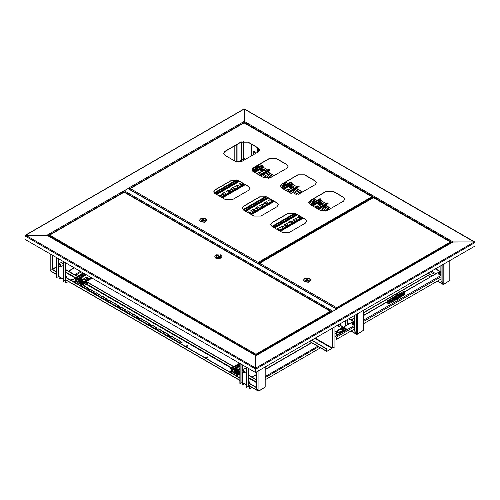 <?xml version="1.0" encoding="UTF-8"?>
<svg xmlns="http://www.w3.org/2000/svg" width="500" height="500" viewBox="0 0 500 500"><rect width="100%" height="100%" fill="white"/><g stroke="black" fill="none" stroke-linecap="round" stroke-linejoin="round"><path stroke-width="0.75" d="M373.356 197.431L373.819 197.631M474.938 242.344L244.225 109.075L244.225 122.812L244.225 121.344L453.056 241.912L452.131 242.444M25.062 235.681L25.694 235.244L255.775 368.081L255.775 372.35L255.775 368.081L255.775 368.881L255.775 368.081L474.306 241.912L453.056 241.912L336.706 308.956M25 235.644L244.387 108.95L474.8 241.975M475 242.312L474.306 241.912L452.4 242.069L336.819 308.8L336.644 308.375L336.644 308.919M332.413 311.562L255.775 355.812L255.775 368.081L255.775 355.588L46.944 235.244L255.775 355.588L337.15 308.831M124.044 192.106L123.581 191L46.944 235.244L25.694 235.244L46.944 235.244L47.869 235.775M255.544 372.481L255.544 369.012L25 235.912L25 239.375L255.544 372.481L475 246.044L475 242.581L256.006 369.012L256.006 372.481M123.763 191.144L128.156 188.55L336.819 309.019M336.756 309.056L332.744 311.375M316.481 342.925L317.75 343.019M316.4 342.881L317.769 342.925L317.162 343.319M311.681 340.337L326.625 348.969L326.737 351.438L332.381 348M314.913 338.469L332.006 348.344L327.019 351.225M332.006 348.344L332.238 347.944L315.375 338.206M334.944 326.906L334.944 346.831L333.025 347.944L332.238 347.944L332.238 328.469M326.625 348.969L326.788 351.087M311.837 340.244L326.788 348.875M25.2 235.306L244.062 108.95L244.225 121.344L128.319 188.263L128.763 188.9M123.581 191L128.219 188.588M373.438 197.387L369.963 199.406M317.731 343.062L316.537 342.956M316.788 343.1L317.594 343.194M249.906 382.006L248.85 382.062L249.906 382.006M248.912 382.281L249.931 382.281M244.137 368.775L245.425 368.506L246.581 369.888M244.369 368.644L244.569 368.356M251.931 387.425L249.356 388.913L248.769 386.3M246.581 371.656L245.931 371.887M246.513 371.725L246.163 371.756M239.881 363.438L239.881 383.444L242.425 382.512L246.581 385.131M338.638 324.775L338.638 326.694L340.95 325.631L343.387 327.256M345.337 326.138L345.337 320.906M345.106 326.269L345.106 321.037M341.181 325.988L341.181 328.162L343.069 327.075M340.962 325.763L341.181 328.162M338.406 324.906L338.638 326.694M249.356 388.913L249.356 386.781L248.85 385.956M320.5 347.837L265.206 379.762M242.656 382.869L242.656 385.044L244.544 383.956M242.438 382.644L242.656 385.044M248.85 368.619L248.85 386.112L246.581 387.312L246.581 367.306M246.812 387.444L246.812 367.438M240.113 363.569L240.113 383.575M66.394 276.056L65.338 276.112L66.394 276.056M65.406 276.337L66.419 276.337M60.625 262.825L61.913 262.556L63.069 263.938M60.856 262.694L61.056 262.406M253.331 151.381L254.344 151.463L255.681 153.406M68.425 281.475L65.844 282.962L65.256 280.35M63.069 265.706L62.419 265.938M63.006 265.775L62.65 265.806M56.369 257.488L56.369 277.494L58.913 276.562L63.069 279.181M260.119 163.969L260.119 166.287M65.844 282.962L65.844 280.831L65.338 280.006M83.169 272.962L77.394 276.294M72.469 279.137L70.85 280.069M59.144 276.919L59.144 279.094L61.031 278.006M58.931 276.694L59.144 279.094M65.338 262.669L65.338 280.163L63.069 281.363L63.069 261.356M63.3 281.494L63.3 261.488M56.6 257.625L56.6 277.631M255.294 153.631L255.075 152.875L253.431 151.794L253.331 153.406L254.081 154.331M254.262 151.912L255.238 153.663M254.306 151.519L255.625 153.444L254.275 151.5L253.263 151.425M255.544 153.488L255.306 152.806L253.225 151.444L253.106 153.475L253.837 154.475M255.275 153.488L254.438 152.037M243.831 371.55L241.931 370.475L241.944 371.6L243.363 372.95L243.831 371.55M241.931 370.475L242.45 369.75L244.475 371.275L244.244 372.863L243.363 372.95M244.819 368.319L244.513 368.556M245 368.338L242.45 369.75M242.069 371.6L243.538 372.706L243.706 371.55L242.231 370.444L242.069 371.6M244.244 372.863L246.581 371.512M246.544 371.7L246.231 371.719M58.525 265.881L59.85 267L60.219 265.369L58.425 264.525L58.525 265.881M58.425 264.525L58.938 263.8L60.844 265.05L60.731 266.913L59.85 267M63.031 265.75L62.719 265.769M60.731 266.913L63.069 265.562M60.106 265.4L58.719 264.494L58.637 265.85L60.025 266.756L60.106 265.4M61.306 262.369L61 262.613M61.487 262.387L58.938 263.8M248.85 382.238L250.106 382.019L248.85 381.8M65.338 276.288L66.6 276.069L65.338 275.85M185.994 346.125L188.062 346.125M187.781 345.562L185.969 345.994L186.275 346.425L188.088 345.994L187.781 345.562M73.406 279.131L70.756 279.762L71.213 280.394L73.863 279.762L73.406 279.131M73.844 279.894L73.406 279.394L70.775 279.894M205.538 357.413L207.606 357.413M205.819 357.713L205.506 357.275L207.319 356.844L207.631 357.275L205.819 357.713M52.025 254.981L52.025 269.65L50.181 270.719L49.988 253.806M52.256 255.113L52.256 269.519L56.369 271.894M56.369 274.513L50.181 270.719L52.256 269.519L56.369 272.162M258.55 390.863L259.006 390.75L258.087 390.75L256.238 387.55L256.238 372.35M265.206 367.169L265.206 387.019L258.875 391.05M163.487 333.338L163.156 332.869L165.106 332.406L169.6 335.269L167.644 335.737L163.487 333.338M82.256 284.988L81.481 285.487M82.406 286.525L82.069 286.056L84.025 285.587L88.513 288.456L86.562 288.925L82.406 286.525M169.725 336.938L169.387 336.469L171.344 336.006L175.837 338.875L173.881 339.338L169.725 336.938M175.963 340.538L175.625 340.075L177.581 339.606L182.075 342.475L180.119 342.938L175.963 340.538M144.775 322.531L144.444 322.069L146.394 321.6L150.887 324.469L148.938 324.938L144.775 322.531M151.012 326.138L150.681 325.669L152.631 325.2L157.125 328.069L155.175 328.537L151.012 326.138M157.25 329.738L156.919 329.269L158.869 328.8L163.363 331.669L161.406 332.137L157.25 329.738M88.644 290.125L88.306 289.656L90.256 289.194L94.75 292.056L92.8 292.525L88.644 290.125M138.537 318.931L138.206 318.469L140.156 318L144.65 320.869L142.7 321.331L138.537 318.931M132.3 315.331L131.969 314.862L133.919 314.4L138.412 317.269L136.463 317.731L132.3 315.331M126.062 311.731L125.731 311.262L127.681 310.8L132.175 313.663L130.225 314.131L126.062 311.731M119.825 308.131L119.494 307.663L121.444 307.194L125.938 310.062L123.987 310.531L119.825 308.131M113.594 304.531L113.256 304.062L115.206 303.594L119.7 306.462L117.75 306.931L113.594 304.531M107.356 300.931L107.019 300.462L108.969 299.994L113.462 302.863L111.512 303.331L107.356 300.931M101.119 297.325L100.781 296.863L102.731 296.394L107.225 299.262L105.275 299.725L101.119 297.325M94.881 293.725L94.544 293.256L96.494 292.794L100.988 295.663L99.038 296.125L94.881 293.725M163.175 333.006L165.106 332.669L169.575 335.406M82.094 286.194L84.025 285.856L88.494 288.594M169.412 336.606L171.344 336.269L175.812 339.006M175.65 340.206L177.581 339.875L182.05 342.606M144.462 322.2L146.394 321.869L150.863 324.6M150.7 325.8L152.631 325.469L157.1 328.2M156.938 329.4L158.869 329.069L163.337 331.806M88.331 289.794L90.256 289.456L94.731 292.194M138.231 318.6L140.156 318.269L144.625 321M131.994 315L133.919 314.662L138.387 317.4M125.756 311.4L127.681 311.062L132.15 313.8M119.519 307.794L121.444 307.462L125.913 310.2M113.281 304.194L115.206 303.863L119.675 306.594M107.044 300.594L108.969 300.262L113.438 302.994M100.806 296.994L102.731 296.663L107.2 299.394M94.569 293.394L96.494 293.056L100.969 295.794M256.238 379.55L248.85 375.288M233.8 366.6L86.381 281.488M77.875 276.575L65.338 269.337M256.238 379.819L248.85 375.55M233.575 366.731L87.281 282.275M77.644 276.706L65.338 269.606M248.85 383.288L256.238 387.55L258.55 391.019M65.338 277.337L239.881 378.113M65.338 277.075L239.881 377.844M248.85 383.019L256.238 387.287M356.863 334.1L357.325 333.988L356.4 333.988L354.556 330.788L354.556 315.587M363.525 310.406L363.525 330.256L357.188 334.288M354.55 330.788L356.863 334.256M236.831 144.606L236.831 161.844M237.062 144.469L237.062 161.894M443.35 284.169L443.812 284.056L442.887 284.056L441.044 280.856L441.044 265.65M450.012 260.475L450.012 280.319L443.681 284.356M241.419 160.538L241.219 160.156L243.531 159.088L243.531 141.425M243.731 159.2L243.762 141.406M243.956 159.069L241.575 160.444M441.037 280.856L443.35 284.325M427.875 273.256L432.163 275.731M428.106 273.119L432.394 275.594M49.044 235.5L49.65 235.15L49.1 235.531M49.212 235.212L124.237 192.056L330.825 311.325L330.387 311.262L331 312.156M256.112 355.394L255.938 354.25L255.919 355.506M255.938 354.25L330.387 311.262L124.1 192.162L49.65 235.15L255.938 354.25L255.919 354.963M49.044 236.231L49.044 235.706L255.756 355.056L255.756 355.581M330.825 311.325L331 311.819L255.956 354.963L255.956 355.487M255.956 354.963L255.938 354.438M214.812 256.688L215.856 258.288L219.775 258.738L221.988 256.688M216.319 254.819L214.806 256.556L215.856 258.025L219.775 258.475L221.994 256.556L220.938 255.087L216.319 254.819L216.319 257.225L220.475 257.225L220.475 254.819L220.938 255.087M219.788 256.556L217.475 255.219L217.013 255.487L219.325 256.825L219.788 256.556M217.475 255.756L217.475 255.219M450.913 242.381L450.35 242.006L450.956 242.9M336.644 308.375L336.613 308.9M450.956 242.356L336.806 308.469L336.625 307.85M373.25 197.694L373.55 197.475L450.775 242.062M259.137 263.625L259.7 263.25L259.094 263.6M336.625 307.663L450.35 242.006L373.425 197.594L259.7 263.25L336.625 307.663L336.613 308.375M259.094 264.144L336.45 308.806M303.425 280.212L304.469 281.819L308.387 282.262L310.6 280.212M304.931 278.35L303.419 280.081L304.469 281.55L308.387 282L310.606 280.081L309.556 278.612L304.931 278.35L304.931 280.75L309.094 280.75L309.094 278.35L309.556 278.612M305.625 279.012L307.938 280.35L308.4 280.081L306.087 278.75L305.625 279.012M306.087 279.281L306.087 278.75M259.631 150.044L258.2 148.138L247.919 142.206L240.994 142.206L224.938 151.475L223.506 153.381M288.05 166.45L286.613 164.544L276.337 158.606L269.406 158.606L253.35 167.875L251.919 169.788M316.462 182.856L315.031 180.95L304.75 175.012L297.819 175.012L281.762 184.281L280.331 186.188M249.931 188.456L248.5 186.55L238.219 180.613L231.287 180.613L215.231 189.881L213.8 191.794M278.344 204.862L276.913 202.956L266.631 197.019L259.7 197.019L243.65 206.287L242.213 208.194M306.756 221.262L305.325 219.356L295.044 213.425L288.119 213.425L272.062 222.694L270.631 224.6M344.875 199.262L343.444 197.35L333.162 191.419L326.231 191.419L310.175 200.688L308.744 202.594M224.938 155.287L235.212 161.225L242.144 161.225L258.2 151.95L259.637 149.95L258.2 147.95L247.919 142.019L240.994 142.019L224.938 151.287L223.5 153.287L224.938 155.287M253.35 171.694L263.631 177.625L270.562 177.625L286.613 168.356L288.05 166.356L286.613 164.356L276.337 158.419L269.406 158.419L253.35 167.694L251.912 169.694L253.35 171.694M281.762 188.094L292.044 194.031L298.975 194.031L315.031 184.762L316.462 182.763L315.031 180.763L304.75 174.825L297.819 174.825L281.762 184.094L280.325 186.094L281.762 188.094L291.737 182.306L292.2 183.106L292.2 183.906L283.35 189.013M215.231 193.7L225.512 199.631L232.444 199.631L248.5 190.362L249.931 188.363L248.5 186.363L238.219 180.425L231.287 180.425L215.231 189.694L213.8 191.7L215.231 193.7M243.65 210.1L253.925 216.038L260.856 216.038L276.913 206.769L278.35 204.769L276.913 202.769L266.631 196.831L259.7 196.831L243.65 206.1L242.213 208.1L243.65 210.1M272.062 226.506L282.344 232.444L289.269 232.444L305.325 223.175L306.762 221.175L305.325 219.169L295.044 213.238L288.119 213.238L272.062 222.506L270.625 224.506L272.062 226.506M310.175 204.5L320.456 210.438L327.388 210.438L343.444 201.169L344.875 199.169L343.444 197.162L333.162 191.231L326.231 191.231L310.175 200.5L308.744 202.5L310.175 204.5M258.381 263.731L258.219 263.094L258.219 263.637M372.488 197.1L371.925 196.725L372.531 197.906M258.219 263.094L258.188 263.619M372.531 197.075L258.381 263.188L258.2 262.569M243.888 123.006L244.181 122.788L372.35 196.781M129.775 188.938L130.338 188.562L129.731 188.912M258.2 262.381L371.925 196.725L244.062 122.906L130.338 188.562L258.2 262.381L258.188 263.094M129.731 189.456L258.025 263.525M199.531 220.231L200.575 221.831L204.494 222.281L206.706 220.231M201.038 218.363L199.525 220.1L200.575 221.569L204.494 222.013L206.713 220.1L205.656 218.631L201.038 218.363L201.038 220.763L205.194 220.763L205.194 218.363L205.656 218.631M201.731 219.031L204.044 220.362L204.506 220.1L202.194 218.762L201.731 219.031M202.194 219.3L202.194 218.762M237.594 373.212L237.456 374.312L239.881 372.912M239.881 372.425L238.519 373.212L237.5 372.781L237.131 374.012L235.281 372.944L236.594 372.188M231.819 370.944L233.669 372.013L231.819 371.213L231.356 369.613L230.431 368.544L231.125 368.944L231.819 370.944L239.881 366.287M239.013 369.344L239.881 368.688M235.281 372.944L237.456 374.312M233.669 372.275L234.569 371.756M233.669 372.013L234.431 371.569M239.881 369.856L238.994 369.212L239.881 368.425M239.581 363.263L230.431 368.544M237.825 373.075L238.519 373.475L239.881 372.694L237.594 374.012M235.738 369.281L237.581 369.55L235.738 369.281M235.625 369.581L235.994 370.056L237.581 369.581M236.312 371.987L236.325 370.85L234.85 370.175L234.85 371.156L236.325 371.831L238.081 371.431L238.356 370.356L238.156 371.569L236.312 371.987L234.762 371.281L234.85 370.881M238.156 371.569L238.081 370.45L236.325 370.85M238.356 370.356L238.356 369.369L238.081 370.45M234.85 370.175L235.125 369.1L236 368.738L238.356 369.369M237.275 368.756L238.219 369.75L237.206 370.487L235.588 370.356L234.988 369.475L236 368.738M81.662 283.188L81.531 284.288L92.156 278.15M91.737 277.906L82.587 283.188L81.569 282.756L81.2 283.988L79.356 282.919L80.662 282.162M75.888 280.919L77.737 281.988L75.888 281.188L75.425 279.587L74.506 278.519L75.656 279.719L75.888 280.919L86.419 274.837M83.088 279.319L85.938 277.519L87.869 277.85M79.356 282.919L81.531 284.288M77.737 282.25L78.644 281.731M77.737 281.988L78.5 281.544M85.938 277.25L87.888 277.719L87.556 278.188L85.013 279.65L83.062 279.188L85.938 277.519M83.65 273.238L74.506 278.519M81.894 283.05L82.587 283.456L91.969 278.038L81.662 283.988M79.806 279.256L81.65 279.525L79.806 279.256M79.694 279.556L80.062 280.031L81.65 279.556M80.388 281.962L80.4 280.825L78.919 280.15L78.919 281.131L80.4 281.806L82.15 281.406L82.425 280.331L82.225 281.544L80.388 281.962L78.831 281.256L78.919 280.856M82.225 281.544L82.15 280.425L80.4 280.825M82.425 280.331L82.425 279.35L82.15 280.425M78.919 280.15L79.194 279.075L80.069 278.712L81.344 278.731L82.425 279.35M81.344 278.731L82.287 279.725L81.275 280.462L79.656 280.331L79.056 279.45L80.069 278.712M312.013 199.625L315.344 201.35M298.312 192.881L300.206 192.613L300.819 192.963M283.775 183.125L285.938 184.475M294.862 189.525L298.412 191.675M323.263 207.281L325.156 207.013L329.237 209.369M267.125 174.875L269.025 174.606L272.406 176.562M265.869 172.787L267.225 173.675M319.237 205.062L319.775 205.375M310.931 200.25L314.075 202.087M315.694 201.15L312.519 199.338M301.169 192.763L300.206 192.213L298.256 192.681L299.55 193.7M282.5 183.856L284.037 184.744L285.994 184.275L284.119 182.925M290.244 188.325L291.006 188.538M293.4 190.15L296.512 191.944L298.463 191.475L295.019 189.213M329.538 209.194L325.156 206.612L323.206 207.081L328.006 210.075M272.756 176.363L269.025 174.206L267.069 174.675L271.137 177.294M264.6 173.519L265.325 173.938L267.281 173.475L266.219 172.587M261.25 171.588L261.794 171.9M245.494 159.288L244.537 158.737L240.613 161L241.519 161.525M240.037 161.944L240.613 161M244.537 158.737L245.731 159.15M441.044 271.175L439.094 272.006M438.744 272.206L404.544 291.95M354.556 320.812L352.562 321.962M352.206 322.169L340.25 329.075M337.444 330.694L334.944 332.137M334.944 335.95L336.144 336.912L336.144 339.181L336.488 339.381L336.488 337.113L334.944 335.55M354.344 320.931L353.769 321.269M404.306 291.812L435.75 273.931M441.044 279.012L439.681 279.8M439.45 279.938L363.525 323.769M354.556 328.95L353.188 329.738M352.962 329.869L336.488 339.381M438.469 272.512L438.294 272.981L438.931 272.087L441.044 271.875L438.925 272.094L438.925 273.631L441.044 273.85M441.044 274.019L438.869 273.781L438.294 272.981L438.869 274.4L441.044 274.637M439.781 272.319L439.812 272.919L439.375 272.194L439.706 272.006L439.975 272.781M441.044 272.131L439.706 272.006M441.044 272.744L441.044 272.213M441.044 272.881L439.706 273.019L439.381 272.831L439.781 272.488M440.15 272.681L440.112 272.131M440.4 272.131L440.363 272.681M440.806 272.006L440.538 272.781M351.938 322.475L351.763 322.944L352.394 322.05L354.556 321.844L352.388 322.056L352.388 323.594L354.556 323.8M354.556 323.963L352.337 323.744L351.763 322.944L352.337 324.363L354.556 324.588M353.25 322.281L353.281 322.881L352.844 322.156L353.169 321.962L353.438 322.744M354.556 322.125L353.169 321.962M354.556 322.744L354.194 322.45L354.556 322.163M354.556 322.812L353.169 322.981L352.844 322.788L353.25 322.45M353.612 322.644L353.575 322.094M353.869 322.094L353.831 322.644M354.275 321.962L354.006 322.744M334.944 333.631L337.344 335.019L342.812 331.275L344.038 331.156L346.812 329.55L346.812 329.15L343.581 327.281L337.869 330.112L334.944 332.269M346.812 329.15L341.1 331.981L337.344 335.019M334.944 333.231L337.344 334.619M344.588 329.106L344.588 328.081L342.806 328.081L342.806 329.106L344.588 329.106M342.438 328.875L342.775 329.619L344.956 328.875M343.375 328.231L343.531 328.525M343.375 328.325L343.356 328.675L344.038 328.675L344.275 328.15L343.356 328.013M343.638 328.462L343.612 328.094M343.775 328.094L343.75 328.462M344.038 328.013L343.856 328.525M338.119 332.844L338.119 331.812L336.337 331.812L336.337 332.844L338.119 332.844M335.969 332.612L336.306 333.35L338.488 332.612M336.906 331.962L337.062 332.256M336.906 332.056L336.887 332.413L337.569 332.413L337.806 331.881L336.887 331.744M337.175 332.2L337.144 331.825M337.312 331.825L337.281 332.2M337.569 331.744L337.388 332.256M396.613 299.387L398.05 299.169L398.475 298.5M398.738 297.269L399.281 296.863L398.819 296.438M398.675 296.994L398.862 297.413L399.969 296.244L399.781 295.825L398.675 296.994M400.35 296.337L400.9 295.931L400.438 295.506M400.294 296.062L400.481 296.481L401.587 295.312L401.394 294.894L400.294 296.062M401.969 295.406L402.519 295L402.056 294.569M401.912 295.125L402.1 295.544L403.206 294.381L403.013 293.962L401.912 295.125M403.587 294.469L404.131 294.062L403.669 293.637M403.525 294.194L403.719 294.613L404.819 293.444L404.631 293.025L403.525 294.194M389.031 302.875L389.581 302.469L389.119 302.038M388.975 302.594L389.162 303.012L390.269 301.85L390.075 301.431L388.975 302.594M390.65 301.938L391.2 301.531L390.737 301.106M390.588 301.663L390.781 302.081L391.881 300.912L391.694 300.494L390.588 301.663M392.269 301.006L392.812 300.6L392.35 300.175M392.206 300.725L392.394 301.144L393.5 299.981L393.312 299.562L392.206 300.725M393.881 300.075L394.431 299.662L393.969 299.237M393.825 299.794L394.012 300.212L395.119 299.05L394.931 298.631L393.825 299.794M395.5 299.137L396.05 298.731L395.588 298.306M395.444 298.863L395.631 299.281L396.737 298.113L396.544 297.694L395.444 298.863M397.119 298.206L397.669 297.8L397.669 296.831M397.056 297.925L397.25 298.344L398.35 297.181L398.162 296.762L397.056 297.925M389.387 300.356L388.275 300.619L389.387 300.356M388.406 300.85L389.237 300.944M391.006 299.419L389.894 299.688L391.006 299.419M390.025 299.919L390.856 300.012M392.625 298.488L391.506 298.756L392.625 298.488M391.644 298.981L392.475 299.081M394.237 297.556L393.125 297.819L394.237 297.556M393.256 298.05L394.094 298.144M395.856 296.619L394.744 296.887L395.856 296.619M394.875 297.113L395.706 297.213M398.275 295.338L399.281 295.019L399.094 294.75L397.975 294.994M398.194 295.194L398.944 295.344M400.706 293.819L399.594 294.088L400.706 293.819M399.725 294.312L400.562 294.413M402.325 292.887L401.213 293.15L402.325 292.887M401.344 293.381L402.175 293.475M403.944 291.95L402.825 292.219L403.944 291.95M402.962 292.45L403.794 292.544M395.444 298.913L395.913 299.056M393.825 299.844L394.3 299.994M392.206 300.781L392.681 300.925M390.594 301.712L391.062 301.863M388.975 302.644L389.45 302.794M403.531 294.244L404 294.394M401.912 295.175L402.381 295.325M400.294 296.112L400.769 296.256M398.675 297.044L399.15 297.194M397.594 294.819L403.55 291.375L404.938 292.175L404.938 294.581L388.837 303.875L387.45 303.075L387.45 300.675L395.706 295.906M401.469 293.45L401.812 293.531M388.531 300.919L388.875 301M395 297.188L395.344 297.262M397.094 296.706L388.837 301.475L387.45 300.675M404.938 292.175L398.319 296M388.837 303.875L388.837 301.475M397.9 295.975L397.9 294.95L396.125 294.95L396.125 295.975L397.9 295.975M395.756 295.75L396.087 296.488L398.269 295.75M396.694 295.1L396.85 295.394M396.694 295.194L396.675 295.55L397.35 295.55L397.587 295.019L396.675 294.881M396.956 295.338L396.931 294.962M397.094 294.962L397.069 295.338M397.35 294.881L397.175 295.394M319.75 202.431L318.725 203.856L321.188 204.444L322.212 203.019L319.75 202.431M318.681 203.088L318.656 204.606L322.431 204.175L322.281 203.119M320.544 203.481L320.513 202.694L321.312 202.738L320.85 203.162L321.069 203.575L319.625 203.431L320.087 202.794L320.1 203.219M320.513 202.694L320.087 202.794M320.294 202.494L320.438 203.287M320.85 203.162L320.831 203.625M320.781 202.756L320.625 203.65M290.756 185.694L289.738 187.113L292.2 187.706L293.219 186.281L290.756 185.694M289.688 186.35L289.669 187.869L293.438 187.438L293.288 186.381M291.55 186.744L291.525 185.956L292.319 186L291.856 186.425L292.075 186.838L290.631 186.694L291.094 186.056L291.112 186.481M291.525 185.956L291.094 186.056M291.306 185.756L291.444 186.55M291.856 186.425L291.837 186.887M291.794 186.019L291.712 186.919M261.762 168.956L260.744 170.375L263.206 170.969L264.225 169.544L261.762 168.956M260.7 169.613L260.675 171.131L264.444 170.7L264.294 169.644M262.562 170.006L262.531 169.219L263.331 169.262L262.869 169.681L263.087 170.1L261.644 169.956L262.106 169.319L262.119 169.744M262.531 169.219L262.106 169.319M262.312 169.019L262.456 169.812M262.869 169.681L262.85 170.15M262.8 169.281L262.719 170.181M318.119 209.088L328.119 203.312L318.35 209.219L327.062 204.412L318.544 209.331M310.038 204.419L320.037 198.644L320.731 199.044L321.194 200.644L312.344 205.75M322.4 203.337L323.237 203.844M314.906 207.231L316.919 206.044L318.844 206.381M297.2 217.581L299.625 216.069M292.812 220.119L294.969 218.719L296.9 219.05M288.425 222.65L290.581 221.25L292.512 221.581M284.031 225.181L286.194 223.781L288.125 224.119M279.644 227.719L281.806 226.319L283.731 226.65M276.769 229.225L277.413 228.85L279.344 229.188M322.262 203.056L322.431 203.556L318.656 203.988L318.506 203.556L319.137 202.662L321.037 202.4L323.256 203.713L322.337 204.519M321.062 205.256L319.225 205.05M314.769 207.15L316.919 205.781L318.869 206.244L316.156 207.95M300.981 216.85L299.131 217.913L297.175 217.45L299.363 216.181M294.969 218.45L296.925 218.919L296.588 219.381L294.744 220.45L292.787 219.981L294.969 218.719M290.581 220.981L292.538 221.45L292.2 221.919L290.35 222.981L288.4 222.519L290.581 221.25M286.194 223.519L288.144 223.981L287.812 224.45L285.963 225.519L284.012 225.05L286.194 223.781M281.806 226.05L283.756 226.519L283.419 226.988L281.575 228.05L279.619 227.587L281.806 226.319M276.537 229.094L277.413 228.588L279.369 229.05L278.156 230.025M325.85 203.6L321.194 200.644M294.725 213.256L271.919 226.425M317.238 208.575L327.1 202.881L328.119 203.312M280 231.094L302.825 217.913M280.231 231.225L303.056 218.05L280.231 231.225M289.125 192.35L299.131 186.575L289.356 192.481L298.069 187.675L289.55 192.594M293.406 186.6L294.244 187.106M285.912 190.494L287.925 189.306L289.856 189.644M268.212 200.844L270.637 199.331M263.819 203.381L265.981 201.975L267.906 202.312M259.431 205.912L261.594 204.513L263.519 204.844M255.044 208.444L257.2 207.044L259.131 207.381M250.656 210.981L252.812 209.581L254.744 209.913M247.775 212.488L248.425 212.113L250.35 212.45M293.269 186.319L293.438 186.819L289.669 187.25L289.519 186.819L290.144 185.925L292.044 185.662L294.269 186.975L293.344 187.781M292.069 188.512L290.231 188.312M285.775 190.413L287.925 189.044L289.875 189.506L287.162 191.213M271.988 200.113L270.138 201.175L268.188 200.712L270.369 199.444M265.981 201.713L267.931 202.175L267.6 202.644L265.75 203.713L263.8 203.244L265.981 201.975M261.594 204.244L263.544 204.713L263.206 205.181L261.363 206.244L259.406 205.781L261.594 204.513M257.2 206.781L259.156 207.244L258.819 207.712L256.969 208.781L255.019 208.312L257.2 207.044M252.812 209.312L254.762 209.781L254.431 210.244L252.581 211.312L250.631 210.85L252.812 209.581M247.544 212.356L248.425 211.85L250.375 212.312L249.163 213.287M296.863 186.863L292.2 183.906M291.737 182.306L291.044 181.906L281.119 187.638M265.637 196.575L243 209.644M288.244 191.838L298.113 186.144L299.131 186.575M251.012 214.356L273.837 201.175M251.244 214.488L274.069 201.312L251.244 214.488M260.138 175.613L270.138 169.838L260.369 175.744L269.081 170.938L260.556 175.856M252.306 170.794L262.056 165.169L262.744 165.569L263.206 167.169L254.363 172.275M264.413 169.862L265.25 170.369M256.925 173.756L258.938 172.569L260.863 172.9M239.219 184.106L241.644 182.594M234.831 186.637L236.988 185.238L238.919 185.575M230.444 189.175L232.6 187.775L234.531 188.106M226.05 191.706L228.212 190.306L230.138 190.644M221.663 194.244L223.825 192.844L225.75 193.175M218.787 195.75L219.431 195.375L221.363 195.712M264.275 169.581L264.444 170.081L260.675 170.512L260.525 170.081L261.156 169.188L263.056 168.925L265.275 170.238L264.356 171.044M263.081 171.775L261.244 171.575M256.788 173.675L258.938 172.3L260.887 172.769L258.175 174.475M242.994 183.375L241.15 184.438L239.194 183.975L241.381 182.706M236.988 184.975L238.944 185.438L238.606 185.906L236.756 186.975L234.806 186.506L236.988 185.238M232.6 187.506L234.55 187.975L234.219 188.444L232.369 189.506L230.419 189.044L232.6 187.775M228.212 190.044L230.162 190.506L229.825 190.975L227.981 192.044L226.025 191.575L228.212 190.306M223.825 192.575L225.775 193.044L225.438 193.506L223.594 194.575L221.637 194.106L223.825 192.844M218.556 195.619L219.431 195.106L221.388 195.575L220.175 196.55M267.869 170.125L263.206 167.169M236.438 179.956L214.188 192.8M259.25 175.1L269.119 169.4L270.138 169.838M222.019 197.619L244.844 184.438M222.25 197.75L245.075 184.575L222.25 197.75M258.719 167.075L255.688 166.6L255.512 168.137L256.356 168.456M256.85 167.244L256.819 166.681L257.538 166.581L257.769 167.419L257.425 167.594L256.019 167.356L256.469 166.863L256.5 167.413M256.819 166.681L256.469 166.863M257.538 166.581L257.844 166.788L257.362 167.531M257.106 166.694L257.062 167.256M257.413 166.925L257.231 167.406M256.481 167.425L256.45 167.025M256.438 166.544L256.675 167.281M255.144 167.075L254.969 168.156L255.519 168.944M239.881 374.025L237.556 375.369L237.325 376.369M239.881 373.625L237.556 374.969L236.981 376.169M231.369 370.538L230.05 372.169M234.631 371.819L235.719 372.694M234.85 372L234.619 372.231M84.575 283.644L86.944 285.006L86.713 282.406L81.625 285.344L81.394 286.344M86.944 285.006L87.287 284.806L87.287 282.344L86.713 282.006L81.625 284.944L81.05 286.144M75.438 280.512L74.119 282.144M78.7 281.794L79.794 282.669M78.919 281.975L78.688 282.206M128.912 188.988L244.225 122.413L451.938 242.331M124.038 191.731L331.819 311.688M124.131 190.712L332.9 311.25M336.6 309.113L127.825 188.581M333.025 328.013L333.025 347.944M309.762 341.444L326.625 351.181M124.044 191.8L48.062 235.669M246.581 384.913L242.425 382.512L242.425 372.413M242.425 369.769L242.425 364.906M311.725 342.769L265.206 369.625M256.238 374.8L252.125 377.175M265.206 376.556L317.731 346.238M440.856 271.069L440.856 265.756M343.581 327.15L340.95 325.631L340.95 323.438M428.15 275.55L363.525 312.863M354.556 318.038L351.256 319.944M347.181 319.837L347.181 325.069M340.487 323.706L340.487 325.631M249.356 386.781L250.087 386.356M265.206 377.625L318.656 346.769M248.663 368.506L248.663 386.381M241.962 364.637L241.962 370.425M241.962 371.65L241.962 382.512M63.069 278.962L58.913 276.562L58.913 266.469M58.913 263.819L58.913 258.956M74.388 267.894L68.612 271.225M74.619 274.694L80.394 271.363M251.337 144.175L251.337 155.912M257.344 152.444L257.344 147.644M258.269 166.388L258.269 165.037M258.269 151.912L258.269 148.181M65.844 280.831L66.575 280.406M75.544 275.225L81.319 271.894M65.15 262.556L65.15 280.431M58.45 258.688L58.45 264.475M58.45 265.7L58.45 276.562M259.006 370.75L259.006 390.75L265.012 387.287L265.012 367.281M56.369 266.881L52.256 269.25M56.369 274.294L50.181 270.719L50.181 253.912M258.087 371.281L258.087 390.75L248.85 385.425M56.369 267.413L52.488 269.65M65.338 272.269L75.331 278.038M87.175 284.875L231.262 368.062M248.85 378.219L256.238 382.481M256.238 381.95L248.85 377.688M231.725 367.8L87.287 284.406M75.794 277.775L65.338 271.737M239.881 380.244L65.338 279.475M357.325 313.988L357.325 333.988L363.331 330.525L363.331 310.519M356.4 314.519L356.4 333.988L351.112 330.938M443.812 264.05L443.812 284.056L449.819 280.587L449.819 260.581M241.219 142.081L241.219 160.156L237.987 162.025M234.988 161.088L234.988 145.669M442.887 264.581L442.887 284.056L437.6 281M241.881 160.269L241.681 141.869M240.413 161.156L238.869 162.05M430.312 276.794L426.025 274.319M257.962 354.325L257.188 354.775M257.506 354.5L257.131 354.806M239.881 365.756L231.588 370.544M239.881 364.956L231.588 369.744M239.881 363.888L231.125 368.944M237.825 372.812L239.881 371.625M234.85 370.15L235.238 371.919L238.356 370.156M235.275 372.181L238.738 371.225M234.469 371.225L235.162 372.125M85.962 274.575L75.656 280.519M85.269 274.169L75.656 279.719M84.344 273.637L75.194 278.919M81.894 282.787L91.044 277.506M78.925 280.125L79.306 281.894L82.425 280.131M79.35 282.156L82.806 281.2M78.537 281.2L79.231 282.1M439.913 271.531L435.381 268.919M330.737 208.5L325.163 205.287M323.069 204.075L322.431 203.706M316.85 200.481L313.688 198.663M302.325 192.1L296.175 188.55M294.075 187.338L293.438 186.969M287.856 183.744L285.275 182.256M273.906 175.694L267.181 171.812M265.087 170.6L264.444 170.231M258.863 167.006L258.444 166.769M258.094 166.562L256.863 165.85M252.956 168.131L254.938 169.275M263.256 174.075L269.931 177.931M281.375 184.537L283.931 186.012M292.244 190.812L298.344 194.338M309.788 200.944L312.919 202.75M321.238 207.55L326.763 210.744M431.456 271.188L435.981 273.8M434.588 274.331L430.3 271.856M325.188 211.169L320.275 208.331M318 207.019L316.619 206.219M311.769 203.419L308.981 201.812M296.775 194.762L291.281 191.594M289.012 190.281L287.625 189.481M282.775 186.681L280.569 185.406M268.363 178.356L262.294 174.856M260.019 173.544L258.637 172.744M253.781 169.944L252.156 169M266.944 173.006L266.944 173.406M269.025 174.206L269.025 174.606M325.156 206.612L325.156 207.013M298.131 191.012L298.131 191.412M285.656 183.806L285.656 184.206M300.206 192.213L300.206 192.613M312.681 199.412L312.681 199.812M387.45 301.819L363.525 315.637M335.913 336.112L354.556 325.35M363.525 320.169L441.044 275.413M336.488 337.113L354.556 326.681M363.525 321.506L441.044 276.75M353.419 321.469L348.894 318.85M347.375 322.512L349.494 323.731M348.338 324.4L347.375 323.844M336.887 331.144L337.831 331.688M338.356 331.994L340.125 333.013M337.869 330.112L341.1 331.981M339.825 328.988L343.056 330.85M340.8 328.888L344.038 330.756M342.5 328.369L342.775 329.206L345 328.669L344.894 328.369M336.031 332.1L336.306 332.938L338.537 332.406L338.425 332.1M398.481 298.569L396.806 299.275M397.025 299.144L398.381 298.363M395.819 295.238L396.087 296.075L398.319 295.544L398.206 295.238M297.05 214.581L274.225 227.756M321.194 199.844L311.65 205.35M296.356 214.181L273.538 227.356M274.688 228.025L297.512 214.85M312.806 206.019L321.425 201.044M320.731 199.044L310.725 204.819M295.431 213.65L272.613 226.825M279.312 230.694L302.131 217.512M317.425 208.688L327.431 202.913M268.062 197.844L245.238 211.019M292.2 183.106L282.663 188.612M267.369 197.444L244.544 210.619M245.7 211.287L268.525 198.113M283.812 189.281L292.431 184.306M266.438 196.912L243.619 210.087M250.319 213.956L273.144 200.775M288.438 191.95L298.438 186.175M239.069 181.106L216.244 194.281M263.206 166.369L253.669 171.875M238.375 180.706L215.55 193.881M216.706 194.55L239.531 181.369M254.825 172.544L263.438 167.569M262.744 165.569L252.8 171.312M237.369 180.219L214.681 193.319M221.325 197.219L244.15 184.037M259.444 175.212L269.444 169.438M258.744 167.075L255.675 166.606L254.969 167.537L256.15 168.575M230.05 371.969L236.981 375.969M230.625 370.962L237.556 374.969M74.119 281.944L81.05 285.944M74.7 280.938L81.625 284.944M86.094 281.65L86.713 282.006M309.6 341.538L326.737 351.438M347.375 324.956L347.375 319.731M351.069 319.831L354.556 317.819M363.525 312.638L427.769 275.55M251.931 377.062L256.238 374.581M265.206 369.4L311.531 342.656M251.15 156.025L251.15 144.069M68.425 271.119L74.2 267.781M65.338 279.694L239.881 380.462M248.85 385.644L258.219 391.05M350.919 331.05L356.538 334.288M234.794 145.781L234.794 160.981M425.838 274.431L430.125 276.906M437.406 281.112L443.025 284.356M257.081 354.837L257.987 354.312M373.294 197.481L259.319 263.288M243.931 122.794L129.956 188.6M239.881 371.4L237.5 372.781M235.619 372.35L235.619 372.694M238.356 370.125L238.781 371.556L236.606 372.481L235.2 372.2L234.344 371.394L234.856 370.119M90.85 277.394L81.569 282.756M79.694 282.325L79.694 282.669M82.425 280.1L82.85 281.531L80.675 282.456L79.269 282.175L78.412 281.369L78.931 280.094M257.1 165.712L259.106 166.869M264.438 169.95L265.238 170.413M267.613 171.781L274.15 175.556M285.512 182.119L288.094 183.606M293.425 186.688L294.225 187.15M296.606 188.519L302.562 191.962M313.925 198.519L317.087 200.344M322.419 203.425L323.219 203.888M325.594 205.256L330.975 208.363M435.619 268.781L440.15 271.394M353.938 320.894L354.556 320.538M363.525 315.356L387.45 301.544M349.131 318.712L353.663 321.331M345 329.081L344.044 327.894L343.344 327.894L342.388 329.081M338.537 332.819L337.575 331.631L336.875 331.631L335.919 332.819M398.319 295.956L397.362 294.769L396.662 294.769L395.706 295.956M280.425 231.337L303.25 218.156M301.944 217.406L279.119 230.581M251.431 214.6L274.256 201.419M272.95 200.669L250.125 213.844M222.444 197.862L245.269 184.681M243.962 183.931L221.137 197.106M86.331 281.512L87.119 281.969"/></g></svg>
